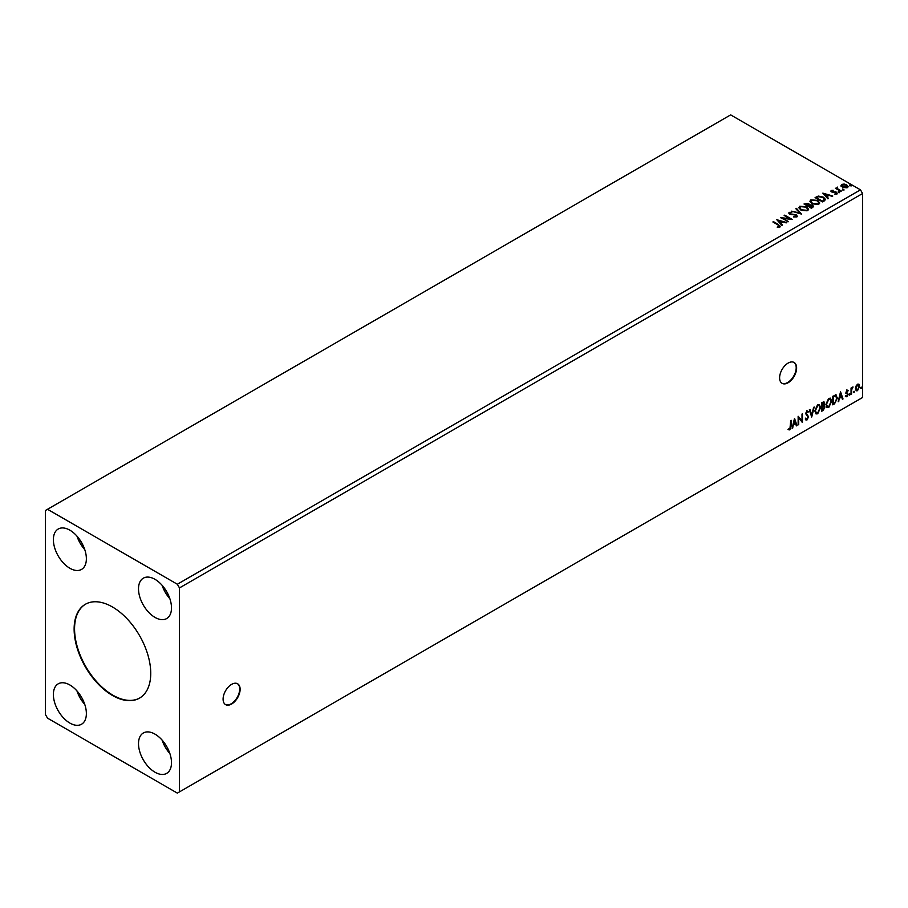 <?xml version="1.0" encoding="UTF-8"?>
<svg xmlns="http://www.w3.org/2000/svg" width="908" height="908" viewBox="0 0 908 908"><rect width="100%" height="100%" fill="white"/><g stroke="black" fill="none" stroke-linecap="round" stroke-linejoin="round"><path stroke-width="1.36" d="M231.608 704.029A12.042 6.946 120 0 0 239.474 693.428A12.042 6.946 120 0 0 237.635 683.781A12.042 6.946 120 0 0 231.608 684.371A12.042 6.946 120 0 0 223.743 694.983A12.042 6.946 120 0 0 225.593 704.631A12.042 6.946 120 0 0 231.608 704.029M225.388 704.495A12.042 6.946 120 0 0 231.188 703.791A12.042 6.946 120 0 0 238.986 693.371A12.042 6.946 120 0 0 237.408 683.667M788.121 382.733A12.042 6.946 120 0 0 795.976 372.132A12.042 6.946 120 0 0 794.137 362.485A12.042 6.946 120 0 0 788.121 363.075A12.042 6.946 120 0 0 780.256 373.687A12.042 6.946 120 0 0 782.094 383.335A12.042 6.946 120 0 0 788.121 382.733M781.89 383.21A12.042 6.946 120 0 0 787.69 382.495A12.042 6.946 120 0 0 795.499 372.076A12.042 6.946 120 0 0 793.921 362.371M112.433 606.964A54.174 31.281 -120 0 0 85.352 604.285A54.174 31.281 -120 0 0 77.044 647.699A54.174 31.281 -120 0 0 112.433 695.437A54.174 31.281 -120 0 0 139.526 698.116A54.174 31.281 -120 0 0 147.822 654.702A54.174 31.281 -120 0 0 112.433 606.964M85.568 604.16A54.174 31.281 -120 0 0 77.532 647.642A54.174 31.281 -120 0 0 112.864 695.188A54.174 31.281 -120 0 0 139.73 697.991M154.996 579.327A23.324 13.461 -120 0 0 143.339 578.169A23.324 13.461 -120 0 0 139.764 596.862A23.324 13.461 -120 0 0 154.996 617.406A23.324 13.461 -120 0 0 166.663 618.564A23.324 13.461 -120 0 0 170.239 599.882A23.324 13.461 -120 0 0 154.996 579.327M162.089 585.274A23.324 13.461 -120 0 0 169.887 598.769M69.871 568.26A23.324 13.461 60 0 1 54.639 547.706A23.324 13.461 60 0 1 58.214 529.024A23.324 13.461 60 0 1 69.871 530.181A23.324 13.461 60 0 1 85.114 550.725A23.324 13.461 60 0 1 81.538 569.418A23.324 13.461 60 0 1 69.871 568.26M84.762 549.624A23.324 13.461 60 0 1 76.964 536.129M69.871 684.984A23.324 13.461 -120 0 0 58.214 683.837A23.324 13.461 -120 0 0 54.639 702.52A23.324 13.461 -120 0 0 69.871 723.074A23.324 13.461 -120 0 0 81.538 724.232A23.324 13.461 -120 0 0 85.114 705.539A23.324 13.461 -120 0 0 69.871 684.984M76.964 690.931A23.324 13.461 -120 0 0 84.762 704.438M154.996 772.22A23.324 13.461 60 0 1 139.764 751.676A23.324 13.461 60 0 1 143.339 732.983A23.324 13.461 60 0 1 154.996 734.141A23.324 13.461 60 0 1 170.239 754.684A23.324 13.461 60 0 1 166.663 773.378A23.324 13.461 60 0 1 154.996 772.22M169.887 753.583A23.324 13.461 60 0 1 162.089 740.088M45.4 510.512L45.4 714.482L47.534 718.16L177.344 793.115L179.478 791.878L179.478 587.919L862.6 193.518L860.466 189.84L730.656 114.885L45.4 510.512M794.511 418.361L796.997 425.534L796.373 425.886L795.612 423.571L793.513 424.785L792.128 428.338L794.511 418.361M808.006 412.334L806.588 411.562L807.587 412.084L806.588 411.562L805.839 413.083L808.12 416.511L806.974 419.984L805.305 419.076L805.771 418.372L806.94 419.133L807.984 417.067L805.691 413.696L807.019 410.927L808.46 411.551L808.006 412.334L807.008 411.812L806.259 413.333L808.551 416.749L806.974 419.984L806.009 420.052M805.771 418.372L806.94 419.133M807.019 410.927L808.46 411.551L807.689 411.903M814.851 410.961L817.688 404.764L819.413 404.616L820.582 407.613L817.722 413.776L816.031 413.923L814.851 410.961M825.928 404.559L828.754 398.374L830.491 398.215L831.66 401.211L828.8 407.386L827.109 407.522L825.928 404.559M840.536 391.791L843.021 398.952L842.397 399.316L841.637 397L839.548 398.203L838.152 401.767L840.536 391.791M849.23 394.764L849.706 393.777L849.706 395.207L848.81 394.515M849.706 393.777L850.183 394.22L849.286 394.957M853.622 392.233L854.099 391.234L854.099 392.676L853.202 391.984M854.099 391.234L854.576 391.677L853.679 392.426M860.784 388.091L861.261 387.103L861.261 388.533L860.364 387.852M861.261 387.103L861.737 387.546L860.841 388.295M179.478 791.878L862.6 397.488L862.6 193.518M855.994 386.116L857.538 384.175L859.082 384.322L859.638 386.24L857.538 390.69L856.289 390.803L855.438 388.658L855.994 386.116M858.786 384.073L859.638 386.24M851.046 394.322L851.046 388.034L851.613 387.705L851.613 388.635L853.055 386.99L851.704 389.668L851.046 394.322M847.073 390.224L848.185 390.474L846.562 392.142L848.185 394.276L846.971 396.785L845.791 396.614L847.607 394.639L845.984 392.494L847.073 390.224L848.185 390.474L847.448 390.905M847.845 391.212L846.687 390.724L846.562 392.142M846.131 391.893L848.185 394.276M847.754 394.027L846.971 396.785L845.791 396.614M846.12 395.843L846.903 396.047M847.47 394.117L846.165 393.357M835.712 394.889L837.392 398.022L834.531 403.856L832.806 404.854L832.806 396.251L836.347 395.048M823.749 401.722L823.374 405.172L824.975 406.932L823.215 410.393L821.729 411.245L821.729 402.653L823.987 401.801L824.498 403.186L823.806 405.411L824.43 405.524M811.707 417.044L809.312 409.814L809.936 409.451L811.752 414.933L814.181 407L811.707 417.044M798.711 424.535L798.143 424.865L798.143 416.273L801.866 420.529L802.445 413.787L802.445 422.39L798.711 418.134L798.711 424.535L798.143 424.376M790.596 426.34L791.174 420.291L791.174 426.102L789.812 429.904L788.405 429.722L788.689 428.894L789.801 429.019L790.596 426.34M790.743 420.54L789.812 429.904L788.405 429.722M842.84 189.579L842.692 188.943L843.941 189.659M838.447 192.121L838.3 191.486L839.548 192.201M822.83 193.132L832.761 196.003L828.993 195.424L826.893 196.639L828.516 198.455L827.892 198.818L822.83 193.132M811.979 203.744L809.936 201.213L810.867 199.828L817.677 200.407L819.686 202.949L818.732 204.323L811.979 203.744M776.805 219.713L786.737 222.573L782.957 222.006L780.869 223.209L782.492 225.025L781.867 225.388L776.805 219.713M796.906 216.921L793.603 216.955L796.1 216.513L795.885 215.173L789.529 214.152L789.12 212.381L791.821 212.279L789.881 212.824L790.074 213.8L796.464 214.856L796.906 216.921L797.451 216.149M793.694 216.467L796.1 217.001L795.885 215.173M788.655 213.074L791.821 212.279M789.881 212.824L790.074 214.299L791.379 214.163M800.901 210.134L798.858 207.603L799.789 206.218L806.599 206.808L808.608 209.339L807.655 210.713L800.901 210.134M850.001 185.448L849.854 184.812L850.955 184.892L851.102 185.527L849.854 185.3L850.955 184.892L851.102 185.527M179.478 587.919L177.344 584.241L47.534 509.286M177.344 584.241L860.466 189.84M811.468 208.295L804.023 203.994L808.642 203.46L809.527 204.777L812.603 205.208L813.647 206.525L811.468 208.295M809.55 204.584L809.527 205.276L812.603 205.208M801.446 214.084L791.606 211.167L799.698 213.017L795.851 208.715L796.475 208.352L801.446 214.084M777.191 227.148L778.973 226.398L777.85 224.832L772.89 221.972L773.468 221.643L778.496 224.548L779.745 226.841L777.475 227.148L779.143 226.251M780.244 226.149L779.745 226.841M788.462 221.586L780.437 217.614L789.71 218.669L784.16 215.468L784.728 215.139L792.185 219.43L782.912 218.385L788.462 221.586M824.282 200.906L822.546 201.905L815.1 197.603L818.267 196.083L823.499 197.161L825.497 199.465L824.282 200.906M830.945 191.27L831.274 190.464L833.158 190.271L831.978 190.828L832.159 191.577L836.45 192.178L836.813 193.779L834.895 194.028L836.075 193.427L835.905 192.519L832.636 192.303L831.615 191.917L831.274 190.464L830.888 191.021M831.978 190.828L832.159 192.065L832.795 191.781M837.233 193.177L836.813 193.779M834.713 194.04L836.075 193.926L835.905 192.519M840.785 191.372L835.349 188.228L836.722 188.365L837.437 187.127L837.755 188.853L841.364 191.043L840.785 191.372M835.769 188.478L836.722 188.853L837.437 187.127M837.392 187.706L837.755 189.352L840.933 191.282M841.103 185.834L841.739 184.426L844.179 184.052L846.676 184.846L848.106 186.662L847.38 187.672L842.476 187.275L841.035 185.448M850.001 185.936L849.854 185.3M850.955 185.391L851.102 186.015M804.443 204.243L808.642 203.46M808.642 203.959L809.527 205.276M812.603 205.696L813.602 206.763M808.506 205.923L811.275 208.023L812.024 205.537L808.506 205.923L811.275 207.523L812.024 205.537M805.362 204.107L807.745 205.98L808.075 203.801L805.362 204.107L807.745 205.48L808.075 203.801M798.881 207.864L799.789 206.218M799.789 206.718L806.599 206.808M806.599 207.296L808.585 209.589M799.857 208.034L801.469 210.293L806.871 210.781L807.632 209.373M806.02 207.137L800.572 206.649L799.835 207.773L801.469 209.805L806.871 210.293L807.655 209.124L806.02 207.137M792.23 211.292L799.698 213.017M796.146 209.033L796.475 208.352M796.475 208.84L801.049 213.97M796.1 217.001L795.885 215.673L796.1 217.001M789.881 213.323L790.074 214.299L789.881 213.323M791.379 214.651L792.82 214.174M792.82 214.674L796.464 214.856M796.464 215.344L797.417 216.376M773.321 222.222L773.468 221.643M773.468 222.131L778.496 225.036L779.745 227.329M777.305 220.269L786.18 222.903M782.197 225.195L780.869 223.209M778.644 220.723L780.347 223.118L781.958 221.7L778.644 220.723L780.347 222.63L781.958 221.7M781.334 218.136L789.71 218.669M784.58 215.707L784.728 215.139M784.728 215.627L791.299 219.418M788.03 221.836L782.912 218.385M809.959 201.463L810.867 199.828M810.867 200.316L817.677 200.407M817.677 200.906L819.663 203.188M810.935 201.644L812.547 203.903L817.949 204.379L818.71 202.983M817.098 200.747L811.65 200.259L810.912 201.372L812.547 203.403L817.949 203.891L818.732 202.722L817.098 200.747M815.52 197.853L818.267 196.083M818.267 196.571L823.499 197.161M823.499 197.649L825.463 199.715M824.316 200.271L822.932 197.49L818.664 196.661L816.44 197.717L822.353 201.621L824.441 199.51M816.44 197.717L822.353 201.133L824.475 199.76M823.329 193.688L832.205 196.332M828.232 198.625L826.893 196.639M824.68 194.142L826.382 196.548L827.982 195.129L824.68 194.142L826.382 196.049L827.982 195.129M831.274 190.964L833.158 190.771M831.978 191.327L832.159 192.065L831.978 191.327M832.795 192.269L835.417 191.792M835.417 192.292L836.45 192.178M836.45 192.666L836.813 194.267M836.075 193.926L835.905 193.007L836.075 193.926M838.447 192.609L838.3 191.974M839.401 192.053L839.548 192.689M836.722 188.853L836.813 187.763M837.392 188.194L837.755 189.352L837.392 188.194M842.84 190.067L842.692 189.443M843.793 189.522L843.941 190.158M841.103 186.333L841.739 184.426M841.739 184.914L844.179 184.052M844.179 184.54L846.676 184.846M846.676 185.334L848.072 186.9M842.408 185.3L843.055 187.434L846.71 187.786L847.175 186.776M841.966 185.788L842.408 184.812L843.055 186.946L847.221 187.025M846.71 187.786L846.108 185.175L842.408 184.812M859.218 385.991L857.538 390.69M857.118 390.44L856.085 390.656M858.185 384.81L857.118 384.708L855.586 388.091L857.118 389.668M855.586 388.091L857.538 389.918L856.437 389.816M857.538 389.918L859.07 386.57L857.538 384.947L856.006 388.34M857.981 384.651L857.118 384.708M851.193 387.954L851.613 388.635M852.51 387.092L852.782 387.818M851.704 389.668L852.056 387.637M851.284 389.43L851.613 393.993M846.653 389.975L847.754 390.236M847.414 390.962L846.687 390.724L847.414 390.962M846.846 392.699L847.573 393.164M846.551 396.546L845.371 396.365M845.7 395.593L846.483 395.809M845.745 393.119L846.858 393.822M840.445 392.188L843.021 398.952M839.548 398.203L841.637 397M839.117 397.965L838.776 401.404M840.592 393.834L839.367 396.944L841.387 396.263L840.592 393.834L839.786 397.182M835.281 394.639L836.96 397.772L834.531 403.856M834.111 403.606L832.806 404.366M835.78 395.899L832.954 396.558L833.374 403.64L835.53 402.187L836.813 398.351L835.405 395.877L833.374 396.807L833.374 403.64M834.974 395.627L835.576 395.752M830.275 398.113L831.66 401.211M831.24 400.961L828.8 407.386M828.38 407.136L826.904 407.386M829.946 399.066L828.357 398.987L826.076 403.981L827.245 406.466M831.092 401.54L830.162 399.157L828.788 399.236L826.507 404.23L827.449 406.614L828.788 406.512L831.092 401.54M823.374 405.172L824.975 406.932M824.555 406.693L823.215 410.393M822.796 410.144L821.729 410.756M824.407 407.261L823.079 406.001L823.976 407.022L823.079 406.001L821.876 406.591L822.308 410.041L824.407 407.261L823.499 406.251L822.308 406.841L822.308 410.041M823.931 403.527L821.876 402.959L822.308 405.955L823.931 403.527L822.308 403.197L822.308 405.955M819.198 404.514L820.582 407.613M820.162 407.363L817.722 413.776M817.302 413.537L815.827 413.776M818.868 405.456L817.279 405.388L814.998 410.382L816.167 412.868M820.015 407.942L819.084 405.547L817.711 405.638L815.429 410.62L816.371 413.015L817.711 412.913L820.015 407.942M809.652 409.621L811.752 414.933M813.625 407.329L811.468 416.329M806.554 419.746L805.816 419.893M805.339 418.123L806.508 418.883L805.339 418.123M806.588 410.677L808.029 411.301M798.143 416.318L801.866 420.529M802.014 414.037L802.014 422.106M798.291 424.286L798.711 418.134M794.421 418.77L796.997 425.534M793.513 424.785L795.612 423.571M793.093 424.535L792.752 427.986M794.557 420.415L793.331 423.514L795.363 422.833L794.557 420.415L793.762 423.764M789.381 429.654L787.974 429.473"/></g></svg>
